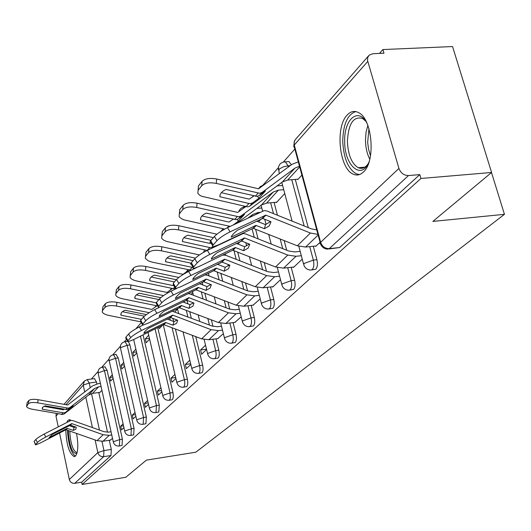 <?xml version="1.0" encoding="UTF-8"?>
<svg xmlns="http://www.w3.org/2000/svg" width="531" height="531" viewBox="0 0 531 531"><rect width="100%" height="100%" fill="white"/><g stroke="black" fill="none" stroke-linecap="round" stroke-linejoin="round"><path stroke-width="0.8" d="M311.743 269.947L315.792 269.217C317.472 267.179 317.85 264.013 316.921 259.732L313.35 260.11C314.272 264.405 313.901 267.564 312.228 269.609L310.628 270.067C307.469 269.867 305.212 268.274 303.878 265.288L303.924 263.535L313.35 260.11L309.726 246.623M289.66 290.125L293.597 289.402C295.163 287.483 295.501 284.45 294.619 280.302L291.147 280.693C292.03 284.848 291.692 287.882 290.132 289.8L288.751 290.231C285.572 290.092 283.328 288.519 282.021 285.512L282.1 283.946L291.147 280.693L287.722 267.684M269.038 308.969L272.868 308.259C274.328 306.453 274.64 303.54 273.797 299.517L270.412 299.915C271.255 303.938 270.949 306.858 269.496 308.664L268.288 309.062C265.108 308.976 262.885 307.429 261.617 304.416L261.71 303.015L270.412 299.915L267.173 287.344M249.736 326.611L253.46 325.915C254.827 324.209 255.106 321.401 254.296 317.505L251.01 317.903C251.813 321.813 251.535 324.62 250.174 326.326L249.119 326.691C245.946 326.651 243.749 325.125 242.521 322.118L242.627 320.863L251.01 317.903L247.931 305.75M231.629 343.159L235.246 342.482C236.527 340.862 236.786 338.161 236.01 334.371L232.804 334.782C233.58 338.572 233.321 341.28 232.047 342.893L231.118 343.225C227.965 343.225 225.794 341.732 224.606 338.738L224.726 337.61L232.804 334.782L229.877 323.014M214.61 358.717L218.128 358.053C219.336 356.52 219.562 353.911 218.825 350.228L215.699 350.639C216.436 354.323 216.21 356.932 215.009 358.465L214.179 358.777C211.059 358.803 208.929 357.336 207.774 354.369L207.893 353.354L215.699 350.639L212.904 339.236M198.587 373.366L202.006 372.716C203.141 371.262 203.353 368.746 202.636 365.162L199.59 365.574C200.3 369.158 200.094 371.68 198.959 373.134L198.222 373.412C195.142 373.472 193.038 372.032 191.923 369.098L192.049 368.175L199.59 365.574L192.308 335.32M183.467 387.185L186.793 386.555C187.861 385.167 188.054 382.732 187.37 379.247L184.39 379.658C185.08 383.15 184.888 385.586 183.819 386.973L183.162 387.232C180.115 387.311 178.051 385.898 176.969 382.997L177.095 382.161L184.39 379.658L172.077 327.7M169.183 400.248L171.825 399.87L172.787 399.126L173.345 396.305L172.94 392.555L170.033 392.967L170.351 397.838L169.88 399.544L168.924 400.281C165.918 400.381 163.893 399 162.844 396.133L162.971 395.376L170.033 392.967L155.059 328.855M155.663 412.607L158.809 412.003L159.293 405.153L156.453 405.565L155.975 412.421L155.444 412.64C152.483 412.753 150.492 411.399 149.476 408.571L149.603 407.881L156.453 405.565L140.456 336.15M142.852 424.322L145.912 423.731L146.35 417.087L143.576 417.499L143.144 424.15L142.66 424.349C139.746 424.481 137.794 423.147 136.806 420.366L136.925 419.729L143.576 417.499L127.161 345.296L120.637 347.632L120.55 348.389L136.719 419.994M130.686 435.447L133.673 434.869L134.071 428.417L131.356 428.829L130.965 435.281L130.526 435.466C127.652 435.606 125.741 434.305 124.778 431.564L124.898 430.98L131.356 428.829L115.526 358.286L109.18 360.536L124.705 431.225M119.13 446.013L122.037 445.449L122.402 439.183L119.74 439.588L119.389 445.861L118.99 446.033C116.163 446.186 114.284 444.905 113.355 442.204L113.468 441.673L119.74 439.588L104.454 370.631L98.288 372.808L98.202 373.446L113.289 441.905M71.035 420.393L69.402 419.643L67.955 420.36L66.886 422.284M65.778 429.765C66.428 444.805 69.262 453.766 74.274 456.64L75.535 456.043C78.19 452.14 78.515 444.586 76.524 433.389M347.234 114.975C334.915 127.062 339.329 169.124 353.42 174.228C356.945 175.748 360.277 175.004 363.416 172.011C375.862 161.457 372.457 118.931 358.604 112.638C354.522 110.488 350.732 111.271 347.234 114.975M491.587 172.475L432.858 221.414L504.45 214.332L195.82 452.2L146.37 460.131L125.807 477.269L82.132 484.451L420.937 178.469L491.587 172.475L452.551 46.549L382.891 49.562L379.473 53.425M294.844 149.072L283.421 161.982M278.35 167.71L262.719 185.379M253.473 195.826L252.305 197.147M244.167 206.353L243.357 207.263M232.837 219.15L231.987 220.113M187.722 270.146L185.671 272.463M171.659 288.293L169.628 290.59M156.28 305.677L154.548 307.641M141.286 322.629L136.414 328.131M126.491 339.349L124.281 341.851M120.398 346.239L112.751 354.881M108.955 359.168L101.786 367.273M98.076 371.468L91.378 379.034M74.838 427.243L74.619 426.625M382.891 49.562L383.966 53.226L372.828 53.717L369.171 55.151L367.717 57.454L367.525 60.388L398.92 168.427C400.732 173.079 403.925 175.462 408.505 175.555L329.26 248.634L327.415 249.125C324.275 248.853 322.018 247.234 320.644 244.273L319.967 243.457L320.638 242.309L398.92 168.427M420.937 178.469L419.795 174.613L408.505 175.555M94.432 378.623L96.496 382.041L96.907 383.913M98.799 392.522L107.521 432.241M109.286 440.279L111.298 449.425L103.957 450.573L103.638 456.673L74.745 483.316C71.984 483.489 70.178 482.221 69.322 479.513L59.545 433.011M58.231 426.765L55.994 416.112L56.233 413.51M74.745 483.316L81.648 482.188L82.132 484.451M112.154 374.932L109.817 377.475L112.632 377.096M109.817 377.475L110.621 381.099L112.964 378.576M123.079 423.917L120.663 426.22L123.497 425.796M120.663 426.22L121.486 429.918L123.902 427.628M123.71 362.374L121.055 365.262L124.261 364.837M121.055 365.262L121.891 368.965L124.546 366.098M135.033 412.507L132.285 415.129L135.518 414.651M132.285 415.129L133.135 418.906L135.89 416.304M135.876 349.146L132.869 352.411L136.513 351.947M132.869 352.411L133.739 356.208L136.746 352.962M147.625 400.487L144.512 403.454L148.182 402.929M144.512 403.454L145.394 407.323L148.514 404.376M148.707 335.2L145.315 338.884L149.443 338.373M145.315 338.884L146.211 342.767L149.609 339.11M160.913 387.803L157.402 391.155L161.55 390.57M157.402 391.155L158.318 395.117L161.836 391.792M158.975 326.897L159.373 328.596L162.659 325.058M174.951 374.408L170.995 378.178L175.688 377.534M170.995 378.178L171.951 382.24L175.914 378.497M176.631 309.049L177.546 308.942M189.799 360.23L185.365 364.465L190.649 363.762M185.365 364.465L186.354 368.633L190.808 364.432M205.543 345.203L200.565 349.956L206.513 349.179M200.565 349.956L201.601 354.23L206.592 349.517M217.683 338.625L223.359 333.68M219.987 262.905L220.066 263.237L220.697 262.56M234.841 322.403L241.193 316.834M253.101 305.139L260.197 298.88M272.569 286.733L272.662 287.105L280.507 279.698M276.233 202.258L276.332 202.636L284.762 193.563M293.364 267.066L293.464 267.451L302.245 259.161M297.606 179.219L297.712 179.617L301.9 175.111M315.626 246.012L315.739 246.411L320.107 242.289M295.282 179.412L308.272 227.62M313.29 246.258L316.921 259.732M274.082 202.444L277.454 215.228M284.138 240.563L286.68 250.201M291.194 267.305L294.619 280.302M255.603 229.2L258.106 238.87M264.226 262.513L266.476 271.228M270.544 286.966L273.797 299.517M237.689 252.086L239.906 260.814M245.528 282.95L247.532 290.842M251.216 305.358L254.296 317.505M218.38 263.681L218.646 264.743M220.79 273.339L222.761 281.244M227.945 302.026L229.731 309.181M233.082 322.622L236.01 334.371M202.178 282.353L202.815 284.955M204.827 293.145L206.586 300.314M211.378 319.874L212.964 326.339M216.031 338.838L218.825 350.228M187.005 300.373L187.835 303.818M189.726 311.644L191.293 318.162M195.747 336.614L202.636 365.162M172.914 318.427L173.644 321.474M175.422 328.961L187.37 379.247M157.714 327.527L172.94 392.555M143.058 334.849L159.293 405.153M128.456 341.685L129.916 344.951L146.35 417.087M115.977 354.429L118.214 357.934L134.071 428.417M104.946 366.821L107.089 370.286L122.402 439.183M491.5 172.548L504.45 214.332M99.841 392.376L101.945 390.438M110.335 440.119L112.512 438.387M291.327 164.816L288.977 161.557L287.59 161.656M419.795 174.613L339.608 247.552L328.775 248.979M81.648 482.188L110.966 455.525L111.298 449.425M174.858 311.923L177.56 309.009M191.133 294.393L192.78 292.621M208.477 275.715L208.929 275.231M237.901 244.028L240.251 241.499M258.524 221.819L261.232 218.905M111.756 434.935L109.2 435.327L103.16 434.723L71.864 423.619L70.444 425.145L76.272 427.209L75.847 429.214L73.225 430.422L74.128 427.422L75.588 426.97M110.747 440.06L103.034 441.241L97.067 440.65L65.937 429.712L40.462 442.947L35.597 444.892L37.429 442.423L35.776 439.515L34.057 441.467L35.703 444.361M73.225 430.422L67.198 428.351L49.078 437.551M70.444 425.145L52.051 434.531L49.164 437.71M71.864 423.619L45.839 436.96C41.723 439.17 38.922 440.989 37.429 442.423M111.052 431.763L108.503 432.148L104.036 431.696L72.774 420.592L70.942 420.406L44.173 434.053L45.839 436.96M69.13 425.65L74.128 427.422M35.776 439.515C37.263 438.068 40.057 436.25 44.173 434.053M35.484 444.686L34.057 441.467M42.361 407.728L42.215 408.863L42.759 407.191L45.175 405.863L67.059 409.6L68.698 408.91L73.305 405.359L72.661 406.374L65.718 412.248L64.085 412.932L42.354 409.242L42.58 407.39M100.392 383.402L97.863 383.747L92.494 385.957L67.656 404.994L38.099 399.69L37.708 402.856C33.028 402.166 29.928 402.445 28.415 403.693L28.82 400.54C30.327 399.285 33.426 399 38.099 399.69M101.082 386.515L98.547 386.86L94.578 388.506L69.979 407.476L68.333 408.166L37.708 402.856M64.191 409.275L63.262 409.786L44.007 406.334M100.193 392.329L92.58 393.385L88.657 395.018L64.337 413.795L62.711 414.479L32.477 409.282C29.019 408.598 27.048 407.669 26.57 406.494L28.415 403.693M69.773 408.08L70.291 408.717M42.215 408.863L42.354 409.242M26.636 405.963L27.147 402.651L28.82 400.54M76.982 453.189C72.893 454.377 70.039 447.932 68.426 433.847L68.38 430.508M70.689 425.231L70.437 426.114M69.88 431.039L69.933 433.973C70.981 444.799 73.238 450.978 76.696 452.505L77.187 452.399M67.603 430.236L67.676 433.256C68.804 445.628 71.386 453.255 75.435 456.136M70.205 419.842L69.176 421.096M369.164 161.524C361.823 180.998 344.287 165.705 344.692 141.326C343.922 119.289 358.365 106.731 366.954 123.219M365.534 120.955L362.447 118.42C353.4 116.077 348.389 123.716 347.413 141.332C348.024 154.84 351.635 163.634 358.239 167.703C361.85 169.23 365.102 167.982 368.016 163.96M355.79 111.576C347.52 114.47 343.172 124.3 342.741 141.067C343.517 157.873 348.017 168.785 356.235 173.796L359.474 174.566M222.476 330.103L218.447 330.607L211.106 329.678L172.761 315.155L170.551 317.531L177.693 320.233L176.67 323.24L172.98 325.204L173.976 321.6L177.208 320.047M218.188 338.566L208.915 339.747L201.68 338.844L163.648 324.6L133.075 339.84L127.891 341.738L127.978 340.663L130.666 337.643L128.562 334.045L125.887 337.092L127.978 340.663M172.98 325.204L165.599 322.496L143.961 333.262C143.848 332.426 145.341 330.773 148.454 328.317L170.551 317.531M172.761 315.155L141.452 330.508C136.447 333.11 132.856 335.486 130.666 337.643M167.126 319.018L173.976 321.6M221.52 326.233L217.491 326.731L212.068 326.034L172.29 311.199M128.562 334.045C130.745 331.882 134.336 329.499 139.334 326.91L141.452 330.508M142.885 325.151L139.334 326.91M127.579 341.207L125.807 338.181L125.887 337.092M240.297 313.27L235.99 313.788L228.449 312.799L188.996 297.705L186.64 300.234L193.988 303.042L192.859 306.228L188.97 308.332L189.979 304.641L193.51 302.862M235.366 322.337L225.848 323.512L218.427 322.556L179.305 307.754L147.957 323.266L142.766 325.151L142.832 323.97L145.7 320.744L143.523 317.047L140.669 320.286L142.832 323.97M188.97 308.332L181.383 305.524L159.2 316.476C159.134 315.547 160.727 313.794 163.979 311.206L186.64 300.234M188.996 297.705L156.877 313.336C151.74 315.991 148.016 318.461 145.7 320.744M182.803 301.9L189.979 304.641M239.295 309.288L234.994 309.805L229.419 309.062L190.018 293.968L188.16 293.63M143.523 317.047C145.826 314.744 149.55 312.274 154.694 309.626L156.877 313.336M159.181 307.416L154.694 309.626M142.408 324.547L140.609 321.487L140.669 320.286M259.294 295.336L254.681 295.873L246.928 294.818L206.293 279.107L203.785 281.802L211.358 284.722L210.097 288.107L206.008 290.371L207.024 286.574L210.88 284.543M253.639 305.073L243.875 306.234L236.242 305.219L195.979 289.826L163.814 305.61L158.623 307.476L158.676 306.168L161.736 302.73L159.479 298.907L156.433 302.371L158.676 306.168M206.008 290.371L198.196 287.437L175.429 298.588C175.429 297.559 177.135 295.687 180.533 292.973L203.785 281.802M206.293 279.107L173.338 295.01C168.055 297.725 164.185 300.3 161.736 302.73M199.49 283.673L207.024 286.574M258.245 291.24L253.639 291.771L247.904 290.981L207.336 275.27L204.979 274.939M159.479 298.907C161.922 296.464 165.785 293.889 171.068 291.187L173.338 295.01M176.876 288.353L171.068 291.187M158.218 306.785L156.393 303.699L156.433 302.371M279.591 276.193L274.64 276.744L266.662 275.616L224.779 259.234L222.097 262.122L229.896 265.168L228.496 268.772L224.182 271.195L225.21 267.305L229.412 264.976M273.12 286.667L263.091 287.809L255.245 286.727L213.761 270.691L180.746 286.76L175.582 288.599L175.602 287.145L178.874 283.468L176.531 279.525L173.279 283.229L175.602 287.145M224.182 271.195L216.13 268.142L192.766 279.492C192.839 278.35 194.658 276.346 198.222 273.485L222.097 262.122M224.779 259.234L190.934 275.423C185.492 278.198 181.476 280.879 178.874 283.468M278.49 271.978L273.538 272.522L267.644 271.68L225.828 255.298L222.695 255.072M217.279 264.219L225.21 267.305M176.531 279.525C179.126 276.923 183.135 274.242 188.578 271.474L190.934 275.423M196.589 267.597L188.578 271.474M175.111 287.802L173.265 284.702L173.279 283.229M301.323 255.716L295.986 256.281L287.769 255.072L244.565 237.968L241.691 241.054L249.743 244.233L248.183 248.083L243.616 250.698L244.658 246.696L249.245 244.041M293.935 267.007L283.627 268.128L275.549 266.967L232.784 250.234L198.866 266.589L193.742 268.394L193.078 268.201L193.244 267.398L197.233 262.832L194.804 258.756L191.313 262.732L193.722 266.781M243.616 250.698L235.313 247.506L211.318 259.055C211.471 257.787 213.416 255.637 217.166 252.61L241.691 241.054M244.565 237.968L209.785 254.429C204.183 257.269 200.001 260.071 197.233 262.832M300.168 251.369L294.831 251.926L288.758 251.03L245.621 233.912L243.112 233.54L207.342 250.347L209.785 254.429M236.282 243.41L244.658 246.696M194.804 258.756C197.559 255.982 201.74 253.181 207.342 250.347M193.198 267.478L191.339 264.365L190.622 264.073L191.313 262.732M156.957 305.816L151.853 309.427L116.886 302.312L116.495 306.042C110.886 305.133 107.036 305.597 104.946 307.436L105.35 303.719C107.435 301.873 111.284 301.402 116.886 302.312M121.141 313.184L120.935 315.195C120.484 313.197 121.858 311.558 125.057 310.263L146.417 314.584M144.412 316.171L122.376 311.724M120.935 315.195L141.511 319.33M102.37 310.695L102.901 306.812L102.496 310.509L104.946 307.436M102.496 310.509L102.237 311.923C102.948 313.456 105.151 314.624 108.848 315.434L140.821 321.846M149.244 312.679L116.495 306.042M102.901 306.812L105.35 303.719M172.462 288.466L167.066 292.428L130.938 284.948L130.546 288.778C124.772 287.829 120.783 288.326 118.579 290.284L118.984 286.468C121.187 284.503 125.17 283.999 130.938 284.948M135.106 296.471L134.907 298.475C134.489 296.358 135.949 294.612 139.281 293.231L160.78 297.672M158.908 299.564L136.341 294.911M134.907 298.475L156.087 302.816M115.858 293.723L116.382 289.76L115.984 293.55L118.579 290.284M115.984 293.55L115.712 295.136C116.468 296.723 118.712 297.931 122.422 298.754L157.74 305.975M163.528 295.601L130.546 288.778M116.382 289.76L118.984 286.468M188.97 269.994L183.042 274.335L145.879 266.476L145.494 270.405C139.553 269.409 135.418 269.954 133.089 272.031L133.487 268.122C135.81 266.024 139.945 265.48 145.879 266.476M175.376 288.585L173.265 288.632L136.852 281.025C133.128 280.182 130.858 278.941 130.042 277.301L130.321 275.516L133.089 272.031M149.948 278.729L149.755 280.7C149.377 278.45 150.93 276.591 154.415 275.118L176.345 279.744M174.42 281.928L151.182 277.043M149.755 280.7L173.889 285.751M178.841 277.454L145.494 270.405M130.208 275.675L130.719 271.62L133.487 268.122M220.431 262.845L220.02 262.885M191.133 270.233L152.218 262.148L148.229 260.827L145.315 258.318L145.6 256.294L148.554 252.583L148.945 248.561C151.408 246.331 155.696 245.734 161.816 246.776L161.437 250.811C155.311 249.769 151.016 250.36 148.554 252.583M165.752 259.845L165.579 261.763L193.151 267.551M165.579 261.763C165.247 259.374 166.9 257.396 170.551 255.816L193.111 260.681M190.961 263.164L166.999 258.006M206.586 250.293L204.641 251.74M194.943 268.168L194.107 268.799M225.874 241.326L225.31 241.751M195.381 258.152L161.437 250.811M145.494 256.433L145.992 252.298L148.945 248.561M199.444 254.946L161.816 246.776M238.014 243.908L237.676 243.941M211.039 243.025L210.084 243.463L183.892 237.696M182.624 239.713L182.465 241.552L209.758 247.539L211.331 247.632L213.668 246.663M182.465 241.552C182.186 239.01 183.952 236.892 187.775 235.193L211.019 240.331M215.785 246.039L214.79 246.782M259.772 212.38L257.947 212.546L252.829 214.458L248.382 217.77M161.829 235.883L162.3 231.662L161.915 235.777L165.075 231.808L165.46 227.673C168.061 225.283 172.529 224.633 178.841 225.735L178.469 229.883C172.15 228.788 167.683 229.425 165.075 231.808M161.915 235.777L161.623 238.08L162.061 238.764L163.575 240.065L166.482 241.413L207.183 250.426M213.402 237.622L178.469 229.883M162.3 231.662L165.46 227.673M216.9 234.198L178.841 225.735M261.79 207.993L256.825 208.437M200.665 218.214L200.526 219.94C200.306 217.219 202.205 214.949 206.214 213.123L236.242 219.668L238.432 218.852L244.472 214.365L238.439 221.095L233.328 224.898M245.627 206.685L237.709 212.433L197.074 203.2L196.716 207.468C190.178 206.313 185.525 207.01 182.757 209.559L183.135 205.311C185.903 202.742 190.549 202.039 197.074 203.2M283.733 189.693L278.436 190.138L273.18 192.069L241.021 215.958L238.824 216.774L196.716 207.468M233.182 219.23L228.974 222.071L201.966 215.978M200.526 219.94L230.215 226.372M237.118 219.502L238.439 221.095M276.731 202.211L266.575 203.107L261.398 205.026L237.138 223.093M179.325 213.88L179.757 209.586L179.372 213.814L182.757 209.559M179.372 213.814L179.093 216.456L179.558 217.159L181.615 218.792L184.025 219.854L224.726 229.08M179.757 209.586L183.135 205.311M282.605 185.458L277.023 185.93M317.963 234.397L310.416 233.036L265.799 215.141L262.712 218.46L271.022 221.785L269.29 225.901L264.451 228.722L265.5 224.606L270.505 221.58M316.224 245.953L305.624 247.041L297.3 245.8L253.161 228.31L218.301 244.95L213.25 246.716L212.407 246.417L212.639 245.614L216.953 240.669L214.424 236.461L210.668 240.729L213.177 244.917M264.451 228.722L255.882 225.383L231.217 237.131C231.463 235.718 233.554 233.414 237.496 230.208L262.712 218.46M265.799 215.141L230.036 231.881C224.268 234.788 219.907 237.715 216.953 240.669M316.748 229.896L311.405 228.881L266.867 210.973L264.272 210.568L227.494 227.66L230.036 231.881M256.619 221.102L265.5 224.606M214.424 236.461C217.358 233.487 221.719 230.554 227.494 227.66M212.612 245.654L210.754 242.554L209.904 242.249L210.668 240.729M219.887 196.762C219.741 193.848 221.779 191.412 226 189.448L256.984 196.384L259.234 195.554L265.434 190.974L258.962 198.196L252.809 202.749L250.579 203.572L248.913 203.453L219.887 196.762L220.013 195.202M298.309 161.855L291.911 164.384L258.584 188.797L216.641 179.013L216.296 183.407C209.539 182.179 204.687 182.943 201.734 185.691L202.099 181.317C205.052 178.555 209.898 177.785 216.641 179.013M299.497 166.236L294.99 168.081L262.015 192.448L259.752 193.271L216.296 183.407M253.944 195.939L249.212 199.138L221.347 192.687M298.117 179.179L287.676 180.036L282.359 181.974L249.849 206.061L247.632 206.884L201.574 196.238L199.464 195.043L197.837 193.297L198.103 190.257L201.734 185.691M257.402 196.324L258.962 198.196M198.468 185.91L198.103 190.257L198.468 185.91L202.099 181.317M367.751 61.423L294.267 145.029L320.638 242.309C322.204 246.523 325.078 248.627 329.26 248.634L339.608 247.552M96.496 382.041L89.221 383.03L90.237 387.696M91.524 393.604L99.483 430.083M101.945 441.354L103.957 450.573L97.85 452.591L95.109 439.96M92.421 427.574L85.836 397.195M84.701 391.958L83.221 385.134L66.003 404.722M62.3 408.936L61.782 409.52M57.998 413.828L55.994 416.112M69.322 479.513L97.85 452.591C98.773 455.472 100.704 456.833 103.638 456.673L110.966 455.525M290.185 165.652L288.014 165.825L288.34 167.013M291.745 179.704L304.177 225.974M270.637 202.749L273.505 213.641M280.176 238.983L282.711 248.627M252.066 228.795L254.276 237.35M260.376 261L262.626 269.715M233.972 250.619L236.182 259.354M241.791 281.503L243.789 289.388M217.172 271.938L219.137 279.844M224.308 300.632L226.093 307.788M201.302 291.791L203.061 298.966M207.847 318.534L209.433 325.038M184.111 301.256L184.41 302.517M186.295 310.336L187.861 316.854M169.714 317.724L170.305 320.22M129.916 344.951L127.161 345.296L125.117 341.705C121.738 342.402 120.185 344.48 120.444 347.944M118.214 357.934L115.526 358.286L113.534 354.741C110.262 355.438 108.749 357.469 109.001 360.828M107.089 370.286L104.454 370.631L102.523 367.14C99.343 367.837 97.87 369.815 98.122 373.087M102.324 367.167L105.151 366.795M113.309 354.768L116.223 354.396M124.851 341.738L127.513 341.406M244.107 207.13L245.05 207.11M284.231 161.842L285.459 161.822L288.014 165.825L283.401 166.807L279.18 169.064L278.881 171.493L279.432 173.564M87.184 379.599L89.221 383.03L83.221 385.134L84.449 380.953L87.356 379.579L94.618 378.603M320.233 242.767L294.38 147.359L293.683 146.529L294.267 145.029L294.187 141.804L295.382 139.54L368.414 56.014M67.444 428.378L66.176 429.732M103.16 434.723L97.067 440.65M67.052 428.398L65.791 429.758M71.473 423.645L70.052 425.172M109.2 435.327L103.034 441.241M65.857 409.574L67.132 408.14M61.523 414.452L62.897 412.912M64.337 413.795L65.718 412.248M88.657 395.018L94.578 388.506M68.698 408.91L69.979 407.476M92.58 393.385L98.547 386.86M27.147 402.651L26.742 405.797M369.802 159.214C367.034 153.804 365.587 147.419 365.467 140.045L366.051 132.285L367.857 125.435M368.959 128.748L367.658 142.374L368.594 149.417L370.512 155.782M165.898 322.536L163.94 324.64M211.106 329.678L201.68 338.844M165.42 322.549L163.468 324.653M172.283 315.175L170.073 317.545M218.447 330.607L208.915 339.747M181.688 305.564L179.604 307.794M228.449 312.799L218.427 322.556M181.204 305.577L179.12 307.814M188.498 297.718L186.149 300.247M235.99 313.788L225.848 323.512M198.508 287.483L196.291 289.866M246.928 294.818L236.242 305.219M198.003 287.497L195.786 289.88M205.789 279.114L203.287 281.815M254.681 295.873L243.875 306.234M216.449 268.188L214.086 270.737M266.662 275.616L255.245 286.727M215.938 268.201L213.568 270.744M224.261 259.247L221.58 262.128M274.64 276.744L263.091 287.809M235.645 247.559L233.109 250.28M287.769 255.072L275.549 266.967M235.114 247.565L232.585 250.287M244.028 237.968L241.16 241.061M295.986 256.281L283.627 268.128M173.265 288.632L174.666 287.059M130.719 271.62L130.321 275.516M189.686 270.146L192.083 267.438M193.609 269.038L194.24 268.334M145.992 252.298L145.6 256.294M207.209 250.413L209.758 247.539M212.513 247.871L213.442 246.835M250.891 216.582L252.829 214.458M256.818 213.781L257.947 212.546M234.616 219.555L237.184 216.661M227.354 227.726L228.662 226.259M261.398 205.026L273.18 192.069M238.432 218.852L241.021 215.958M266.575 203.107L278.436 190.138M256.221 225.436L253.499 228.363M310.416 233.036L297.3 245.8M255.676 225.443L252.955 228.363M265.248 215.141L262.161 218.46M318.142 235.047L305.624 247.041M255.305 196.251L258.066 193.145M245.972 206.765L248.913 203.453M249.849 206.061L252.809 202.749M282.359 181.974L294.99 168.081M259.234 195.554L262.015 192.448M287.676 180.036L299.676 166.913M74.665 456.58L74.274 456.64M245.09 207.077L244.983 207.09C241.844 207.216 239.766 208.776 238.758 211.769M288.977 161.557L285.459 161.822C280.481 162.174 278.138 164.895 278.43 169.993M137.277 327.985L133.268 330.388M149.377 408.153L133.673 339.535M162.738 395.668L148.043 332.36M176.843 382.466L163.263 324.76M191.777 368.501L183.009 331.815M178.595 313.343L177.473 308.63M187.788 269.741L187.669 270.963M207.608 353.699L204.176 339.561M199.756 321.368L198.176 314.856M193.423 295.276L192.507 291.492M204.435 249.822L203.625 252.318M224.421 337.975L220.783 323.26M216.011 303.924L214.245 296.763M209.101 275.954L208.437 273.253M223.126 228.722L221.055 231.257M242.302 321.248L238.446 305.896M233.268 285.313L231.284 277.421M228.376 265.832L228.025 264.431M225.715 255.252L225.35 253.785M261.365 303.42L257.256 287.377M251.634 265.407L249.397 256.685M246.636 245.899L245.813 242.687M243.47 233.514L243.331 232.97M263.575 185.239L260.548 186.348L258.444 188.797M281.729 284.377L277.341 267.571M271.202 244.061L268.686 234.41M266.071 224.407L264.73 219.263M262.586 211.046L261.079 205.271M303.526 263.98L298.827 246.338M292.103 221.122L281.788 182.398M294.519 140.848L293.842 145.64M83.918 381.557L63.999 404.356M60.308 408.578L59.797 409.169M77.028 452.452L76.696 452.505M364.85 167.179L358.239 167.703"/></g></svg>
